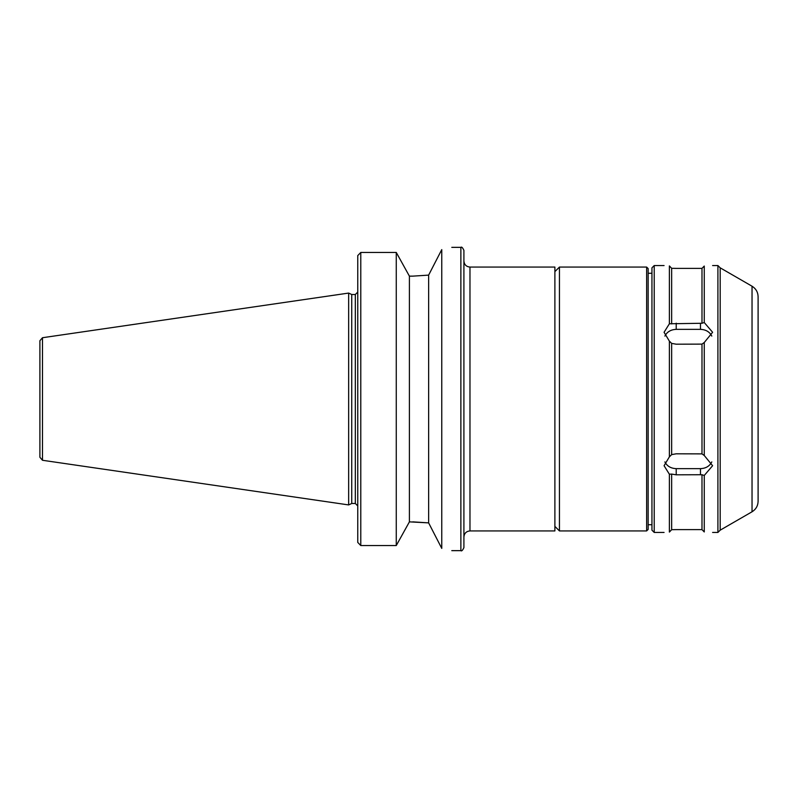 <?xml version="1.0" encoding="UTF-8"?>
<svg xmlns="http://www.w3.org/2000/svg" width="798" height="798" viewBox="0 0 798 798"><rect width="100%" height="100%" fill="white"/><g stroke="black" fill="none" stroke-linecap="round" stroke-linejoin="round"><path stroke-width="1.2" d="M469.972 530.929L554.889 530.929L554.889 267.071L469.972 267.071L469.972 530.929C466.291 531.288 464.266 533.313 463.907 536.994M441.763 249.614C455.02 246.682 455.02 246.682 441.763 249.614L428.636 275.12L412.795 276.138L428.636 275.12L428.636 522.88L441.763 548.386C455.02 551.318 455.02 551.318 441.763 548.386L441.763 249.614M412.795 276.138L409.404 276.138L396.267 252.447L360.786 252.447L357.753 255.589L357.753 542.411L360.786 545.553L396.267 545.553L409.404 521.862L428.636 522.88L412.795 521.862M39.9 358.053L39.9 457.274L42.494 460.276L42.494 337.724L348.656 293.075L348.656 504.925L351.738 503.488L351.738 294.512L355.329 294.512L357.753 292.088L357.753 255.589M409.404 276.138L409.404 521.862M396.267 252.447L396.267 545.553M357.753 542.411L357.753 505.912L355.329 503.488L355.329 294.512M671.657 474.082L669.382 474.221L664.076 465.723L669.382 456.845L671.657 454.611L676.215 453.803L701.991 453.882L704.265 455.498L712.604 465.723L704.265 475.458L701.991 474.73L676.215 474.81L671.657 474.082L671.657 529.692L669.382 532.076C662.41 532.545 662.41 532.545 669.382 532.076L671.657 529.692L676.215 529.613L671.657 529.692M664.884 461.912C667.068 466.172 670.839 468.416 676.215 468.645L700.474 468.645C705.841 468.416 709.612 466.172 711.796 461.912M671.657 343.389L669.382 341.155L664.076 332.277L669.382 323.779L701.991 323.27L704.265 322.542L712.604 332.277L704.265 342.502L701.991 344.118L676.215 344.197L671.657 343.389L671.657 454.611M711.796 336.088C709.612 331.828 705.841 329.584 700.474 329.355L676.215 329.355C670.839 329.584 667.068 331.828 664.884 336.088M671.657 268.308L669.382 265.924C662.41 265.455 662.41 265.455 669.382 265.924L671.657 268.308L676.215 268.387L671.657 268.308L671.657 323.918M701.991 323.27L701.991 268.377L704.265 266.053L701.991 268.377L676.215 268.387M704.265 266.053C715.168 265.445 715.168 265.445 704.265 266.053L704.265 322.542M654.22 532.446L651.946 530.171L651.946 267.829L654.22 265.554L654.22 532.446L664.076 532.446M669.382 341.155L669.382 456.845M669.382 265.924L669.382 323.779M669.382 474.221L669.382 532.076M701.991 344.118L701.991 453.882M704.265 531.947L701.991 529.623L704.265 531.947C715.168 532.555 715.168 532.555 704.265 531.947L704.265 475.458M704.265 342.502L704.265 455.498M676.215 529.613L701.991 529.623L701.991 474.73M712.604 265.554L717.911 265.554L717.911 532.446L712.604 532.446M463.907 399L463.907 547.618C462.601 550.42 461.583 551.428 460.875 550.65L460.875 247.35C461.583 246.572 462.601 247.579 463.907 250.382L463.907 399M559.438 399L559.438 530.929L646.639 530.929L646.639 267.071L559.438 267.071L559.438 399M646.639 267.071L648.156 268.587L648.156 529.413L646.639 530.929M720.185 530.171L752.035 511.787L752.035 286.213L720.185 267.829L720.185 530.171L717.911 532.446M752.035 286.213C755.925 288.637 757.95 292.138 758.1 296.716L758.1 501.284C757.95 505.862 755.925 509.363 752.035 511.787M758.1 334.581L758.1 463.419M42.494 337.724L39.9 340.726L39.9 399M360.786 252.447L360.786 545.553M676.215 468.645L676.215 474.81M700.474 468.645L700.474 474.81M676.215 329.355L676.215 323.19M700.474 329.355L700.474 323.19M451.778 550.65L460.875 550.65M451.778 247.35L460.875 247.35M654.22 265.554L664.076 265.554M469.972 267.071C466.291 266.712 464.266 264.687 463.907 261.006M554.889 526.381L559.438 530.929M554.889 271.619L559.438 267.071M648.156 524.715L651.946 524.715M648.156 273.285L651.946 273.285M720.185 267.829L717.911 265.554M42.494 460.276L348.656 504.925M351.738 294.512L348.656 293.075M351.738 503.488L355.329 503.488"/></g></svg>
